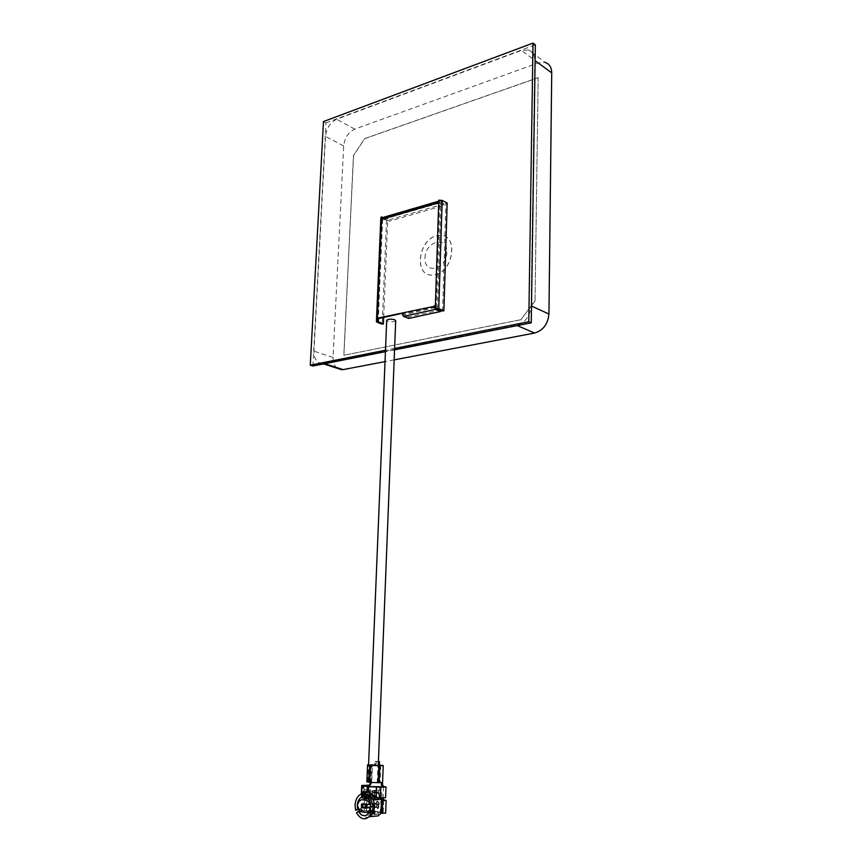 <?xml version="1.0" encoding="UTF-8"?>
<svg xmlns="http://www.w3.org/2000/svg" width="862" height="862" viewBox="0 0 862 862"><rect width="100%" height="100%" fill="white"/><g stroke="black" fill="none" stroke-linecap="round" stroke-linejoin="round"><path stroke-width="0.65" stroke-dasharray="4.31 3.23" d="M425.02 257.964C424.988 241.306 447.766 235.154 446.818 252.383C446.742 269.461 423.813 275.01 425.02 257.964M436.463 235.779L441.215 235.369C458.401 236.048 453.078 271.476 435.202 274.752L431.302 275.118C413.771 274.903 418.501 239.647 436.463 235.779M436.56 235.822L441.312 235.412C458.498 236.102 453.175 271.519 435.299 274.795L431.399 275.161C413.879 274.946 418.598 239.69 436.56 235.822M337.074 368.236C334.251 365.897 332.904 362.309 333.055 357.461L343.679 145.98C344.681 137.823 348.367 132.209 354.735 129.128L538.384 62.883L545.506 62.56L528.535 50.028C532.608 51.548 534.677 55.006 534.763 60.437L531.143 305.859C530.098 316.106 525.249 322.593 516.597 325.308L322.711 363.624C316.925 363.161 314.016 359.012 313.973 351.157L325.502 136.422C326.547 128.136 330.265 122.415 336.654 119.247L521.37 50.427L528.535 50.028M394.16 359.874L385.023 361.609M538.179 77.612L535.033 300.784L520.917 319.662L343.809 355.295L353.452 155.559L364.669 138.599L538.179 77.612L535.033 300.784M535.13 300.827L520.917 319.662M521.014 319.705L343.809 355.295M538.265 77.677L364.766 138.653L353.452 155.559M353.549 155.613L343.906 355.327M394.613 348.42L385.497 350.231M394.548 349.875L385.433 351.674M312.917 366.027L325.976 122.9L323.487 121.553M325.976 122.9L535.345 44.846M435.364 306.139L436.398 306.516L439.706 202.979L439.049 203.917L438.435 203.346L383.752 219.228L383.137 220.133L382.599 219.207M402.069 313.348L403.136 313.121L403.104 313.887L435.116 306.797M435.321 307.54L403.588 314.867L403.104 313.887M408.707 318.434L408.76 316.904L440.719 309.911L435.601 307.799M408.76 316.904L403.588 314.867M377.006 322.237L381.435 218.14L380.853 217.515M378.202 321.655L382.674 217.386M383.665 317.442L387.695 220.23L386.521 220.564L382.211 324.198M382.89 217.935L387.695 220.23M381.435 218.14L386.521 220.564M438.769 200.178L445.913 203.4L447.173 203.033M438.693 202.451L439.706 202.979L439.771 200.706M436.323 308.876L436.398 306.516L435.364 306.085M442.594 311.063L445.913 203.4M382.728 218.743L383.752 219.228L438.284 203.26M383.935 217.17L389.441 219.724L389.376 221.178L384.29 218.743M438.963 202.85L443.973 205.447L389.376 221.178M443.973 205.447L444.027 203.938L438.736 201.223M444.027 203.938L389.441 219.724M403.136 313.121L402.091 312.701M395.701 320.664C394.376 321.957 391.747 322.14 387.814 321.224L386.715 320.287M378.256 765.359L368.548 765.036M381.51 806.035C381.65 801.132 378.504 798.805 372.082 799.042C369.604 800.744 368.451 802.554 368.613 804.494C368.462 809.418 371.619 811.745 378.106 811.465C380.541 809.763 381.672 807.953 381.51 806.035M376.672 798.05L378.483 797.921L376.263 796.197L376.371 793.342L373.871 790.454L371.468 791.855L372.492 792.771L373.796 792.264L374.539 794.786L369.873 792.48L369.044 791.047L369.173 787.782L369.992 786.553M381.823 797.943L382.017 792.965L380.174 790.055L378.429 790.766L379.054 792.34L380.11 791.844L380.713 792.814L380.454 799.742L381.844 806.067L379.528 812.597L377.47 814.234L372.115 813.674L370.875 812.543M370.24 810.431L373.731 810.151L374.83 811.207M374.367 811.25L373.731 810.151M360.1 811.217L361.986 811.067L360.833 811.842L356.459 812.704M360.833 811.842L361.081 811.002L362.223 810.237L361.986 811.067M362.223 810.237L361.943 809.407L360.79 810.183L361.081 811.002M360.79 810.183L359.971 809.375L361.124 808.599L361.943 809.407M361.124 808.599L358.323 808.825M370.509 812.101L368.289 804.451L370.143 798.557L368.214 798.697M365.423 796.445L366.953 796.337L367.029 794.516L365.876 794.592L363.678 795.152L366.576 794.958L364.486 796.51M366.21 797.124L369.345 796.208L366.953 796.337M382.286 800.496L383.148 806.229L380.961 813.254M373.655 797.706L374.808 797.63L373.709 796.38M365.542 793.6L368.031 794.796M364.971 794.462L363.678 795.152C360.488 796.887 358.711 800.162 358.344 804.968L358.797 809.472L359.971 809.375M378.343 816.152L372.039 815.592L368.343 811.207L367.018 804.3L368.882 797.792L369.141 791.542L370.423 789.204L372.826 790.152L372.589 791.628L370.843 790.907L370.358 793.126M376.92 806.843L376.274 806.757L376.382 804.063L377.028 804.138L376.92 806.843L366.587 807.662M372.384 806.746L377.545 807.371L377.685 803.761L372.535 803.158L372.384 806.746L365.305 807.306M373.688 806.455L373.796 803.761L373.16 803.686L373.052 806.379L373.688 806.455L365.305 807.112M367.029 794.516L367.568 794.484M368.128 794.473L366.576 794.958M364.217 793.633L364.594 791.305L365.93 792.059L366.135 790.583L364.324 789.581L363.365 794.742L362.115 794.829L363.452 793.676L363.333 796.531L364.486 796.456M362.934 796.962L361.975 798.277L368.882 797.792M370.304 794.516L370.143 798.557M368.063 786.456L367.686 795.863L368.57 797.749L368.139 798.524L366.932 798.46L366.425 810.97L373.332 811.595L373.181 815.495M372.039 815.592L372.158 812.435M383.698 800.389L383.213 813.049L377.351 812.327L377.211 816.002M382.265 797.91L378.483 797.921M383.558 786.812L383.148 797.609M380.799 765.456L380.142 782.405L381.435 782.534M378.289 764.626L378.364 761.663L375.164 761.383L374.614 764.831L372.459 764.691L371.791 781.543L369.205 782.103M366.846 781.823L371.791 781.543M370.509 781.414L370.466 782.394M374.539 794.786L373.752 795.195M373.774 794.839L375.024 796.283L376.263 796.197M369.41 794.516L369.345 796.208M364.475 796.854L364.389 798.966M368.968 794.732L368.893 796.553L369.981 796.272L374.711 800.162L380.454 799.742M368.893 796.553L366.996 796.682M377.782 792.297L379.323 796.132L377.567 799.473L379.571 796.747L381.349 799.904L379.862 796.197L381.694 792.728L379.614 795.583L377.782 792.297L379.323 796.132M374.442 791.93L373.699 799.031L375.886 799.171L376.942 797.469L375.994 795.529L374.313 795.227L374.043 791.876L373.763 799.02L376.155 799.096L377.006 797.458L376.047 795.529L374.377 795.227L374.507 791.93M367.891 798.568L369.033 798.492L366.803 798.234L366.296 810.722L373.332 811.595M369.033 798.492L369.712 797.673L368.57 797.749M368.602 796.854L369.744 796.779L369.712 797.673M369.744 796.779L369.141 795.82L367.999 795.895M367.988 784.98L367.557 795.637L369.141 795.82M370.218 785.217L371.565 783.569L370.423 783.633M374.377 764.863L372.33 764.529L371.565 783.569M375.52 764.82L376.188 763.991L375.056 764.044M378.407 761.534L376.295 761.34L376.188 763.991M382.814 797.576L385.583 797.673M383.956 797.49L383.407 797.835M377.351 812.327L385.659 813.114M378.504 812.23L378.364 815.721M373.365 807.252L372.567 807.155L373.796 808.039L374.076 800.863L373.418 807.241L372.567 807.155M378.558 806.929L377.47 807.931L375.972 806.638L377.437 808.664L379.021 806.983L378.472 805.42L379.42 803.632L377.718 801.11L376.963 801.218L375.918 803.018L377.696 801.843L378.957 803.513L377.308 804.849L378.612 806.918L377.47 807.931M372.675 791.736L372.384 798.88L372.212 791.682M383.213 813.049L380.918 813.254M366.425 810.97L362.848 811.002L363.365 798.481L366.803 798.234M366.296 810.722L362.848 811.002M366.932 798.46L363.365 798.481M367.557 795.637L361.275 796.219L363.656 796.132L364.087 785.724M367.686 795.863L363.656 796.132M372.33 764.529L368.57 764.68M372.459 764.691L369.259 764.95L370.412 765.348M376.295 761.34L375.164 761.383M376.478 765.553L371.662 765.434M380.142 782.405L371.964 782.405L370.897 780.961L371.468 766.652L372.643 765.402M370.682 765.758L370.326 766.62M369.744 780.929L369.917 781.866M370.251 780.897L370.832 766.598M363.365 794.742L363.204 796.186M367.891 791.004L368.042 791.941M368.397 790.971L368.031 787.749M368.376 786.898L368.537 787.717M361.383 796.305L364.001 792.954M364.12 811.164L364.637 798.621M372.621 807.144L372.837 807.92M372.901 807.92L373.849 808.039L373.612 800.809M373.677 800.809L373.418 807.241M377.524 807.92L376.435 806.692M376.489 806.692L377.491 808.664L378.17 808.545L379.474 803.632L377.772 801.1L377.028 801.218L375.972 803.018L377.75 801.843L379.011 803.513L377.276 805.593M377.33 805.582L378.612 806.918M372.265 791.682L371.931 798.826M372.449 798.869L372.729 791.725M374.248 798.341L374.345 795.96L376.543 797.404L376.015 798.395L374.194 798.341L374.291 795.96L376.478 797.415L375.951 798.395L374.194 798.341M379.377 796.132L377.567 799.473M377.621 799.462L379.625 796.747L381.403 799.904L379.916 796.197L381.747 792.717L379.668 795.583L378.31 792.35M378.375 792.35L377.836 792.286M368.828 796.359L368.893 794.742M368.246 794.786L368.182 796.283M369.981 796.272L370.057 794.473M374.711 800.162L374.808 797.63M361.975 798.277L362.115 794.829M366.565 808.244L377.545 807.371M366.716 804.602L377.685 803.761M361.544 803.987L372.535 803.158M365.283 807.629L376.274 806.757M366.706 804.936L377.028 804.138M366.706 804.806L376.382 804.063M362.051 807.241L373.052 806.379M365.143 804.418L373.796 803.761M364.497 804.343L373.16 803.686M354.735 129.128L336.654 119.247M343.679 145.98L325.502 136.422M538.384 62.883L521.37 50.427M517.254 325.588L516.597 325.308M324.705 363.689L324.015 363.473M333.055 357.461L313.973 351.157M382.383 219.487L378.353 319.371M437.476 308.952L440.913 200.781M439.017 201.331L384.355 217.289M372.718 792.631L379.226 792.2M369.539 816.573L369.292 816.702C365.348 818.21 362.137 816.626 359.659 811.939M376.543 796.456L376.909 787.028M368.72 792.555L369.873 792.48M379.14 797.889L379.56 787.049M369.044 791.047L367.891 791.111M368.02 787.857L369.173 787.782M362.385 795.992L362.837 785.282M368.225 781.543L368.914 764.669M369.098 765.208L370.078 765.165M370.897 780.961L369.744 781.026M370.326 766.706L371.468 766.652M377.265 782.556L377.933 765.553M377.868 782.534L378.526 765.542M370.768 782.47L371.964 782.405M367.514 781.608L368.203 764.713M369.496 781.672L370.186 764.788M369.076 781.705L369.766 764.809M363.236 794.947L363.624 785.616M361.609 795.712L361.695 793.751M374.604 793.223L380.713 792.814M364.281 792.081L370.412 791.682M376.371 793.342L382.017 792.965M373.871 790.454L380.174 790.055M371.748 791.197L378.429 790.766M373.796 792.264L380.11 791.844M364.777 791.273L371.091 790.863M365.391 791.822L371.921 791.402M366.135 790.583L372.826 790.152M364.841 789.473L371.166 789.086M363.484 791.909L369.141 791.542M323.606 363.915L322.711 363.624M437.831 203.41L438.844 203.938M381.941 219.67L382.965 220.155M435.181 305.557L435.903 305.859M377.987 321.806L382.405 217.59M437.993 201.385L438.607 201.202M384.15 218.711L438.833 202.807M372.082 799.042L361.103 799.828M372.492 792.771L379.054 792.34M366.479 815.183L377.47 814.234M371.102 814.536L369.421 816.691M370.563 797.436L366.318 794.376M369.561 785.196L370.703 785.131M374.614 764.831L375.746 764.788M368.139 798.524L369.292 798.449M382.556 797.619L383.698 797.533M369.841 786.597L368.688 786.672M372.212 765.467L371.048 765.51M368.57 781.877L369.259 764.95M363.021 795.669L363.441 785.53M361.275 796.219L361.372 793.87M369.119 796.477L369.195 794.667M374.022 810.291L375.013 811.239M362.051 811.056L360.887 811.832M372.61 790.648L379.161 790.228M373.16 792.361L379.592 791.941M364.594 791.305L370.843 790.907M365.93 792.059L372.589 791.628M364.324 789.581L370.423 789.204M378.106 811.465L373.515 811.853"/><path stroke-width="1.29" d="M545.506 62.56C549.547 64.079 551.626 67.516 551.723 72.85L548.943 314.027C547.941 324.09 543.157 330.426 534.58 333.044L394.16 359.874M385.023 361.609L343.119 369.615L337.074 368.236M528.783 321.731L531.251 322.819L535.345 44.846L533.007 43.1L528.783 321.731L394.613 348.42M385.497 350.231L310.277 365.186L323.487 121.553L533.007 43.1M385.433 351.674L312.917 366.027L310.277 365.186M531.251 322.819L394.548 349.875M438.736 201.223L437.433 202.818L382.728 218.743L382.114 219.648L381.554 219.088L377.308 318.972L378.353 319.371L378.256 321.645L377.211 321.246L377.933 318.078L434.082 306.366L434.868 305.428L435.364 306.085L438.693 202.451L438.036 203.4L437.433 202.818L438.284 203.26M378.353 319.371L378.978 318.477L402.069 313.348M402.058 313.477L403.535 316.408L408.707 318.434L440.676 311.484L435.547 309.372L434.082 306.366L435.116 306.797L435.364 306.139M435.116 306.797L435.321 307.54M440.676 311.484L440.708 310.277M377.211 321.246L376.403 321.741L377.006 322.237L382.211 324.198L383.396 323.94L383.665 317.442M378.256 321.645L383.396 323.94M376.403 321.741L380.853 217.515L381.65 216.89L382.674 217.386L382.599 219.207M381.65 216.89L381.554 219.088L382.383 219.487M438.693 202.451L438.769 200.178L442.174 200.415L447.173 203.033L443.887 310.783L442.594 311.063L435.288 308.456L435.364 306.085M443.887 310.783L438.769 308.661L435.288 308.456M382.728 218.743L383.935 217.17L437.993 201.385M394.613 319.737L395.701 320.664L378.256 765.359L377.039 765.531L368.548 765.036L386.715 320.287C388.04 318.994 390.669 318.811 394.613 319.737M357.611 805.334C357.45 803.384 358.614 801.541 361.103 799.828C367.546 799.591 370.692 801.951 370.541 806.897C370.703 808.836 369.561 810.668 367.115 812.392C360.618 812.661 357.45 810.312 357.611 805.334M365.499 794.592L363.602 793.385L363.473 796.574L365.423 796.445M358.323 808.825L355.597 810.237L355.058 805.022C355.758 798.05 358.614 794.171 363.602 793.385M373.828 811.293L374.744 812.694L374.367 811.25M374.744 812.694L373.763 813.459L372.653 812.392L373.645 811.648M372.653 812.392L369.162 812.683L366.479 815.183C363.236 816.433 360.575 815.161 358.484 811.357L360.1 811.217M357.622 808.879L357.288 805.302C357.601 801.251 359.088 798.503 361.771 797.038L363.473 796.574M372.168 812.295L373.16 807.306L370.563 797.436L365.542 793.6L365.413 796.8C368.958 798.341 370.789 801.714 370.875 806.94L370.24 810.431L372.158 812.435M368.214 798.697L364.389 798.966L366.21 797.124M373.752 795.195L373.655 797.706L374.884 799.764L381.769 799.268L382.286 800.496M373.709 796.38L370.057 794.473L368.031 794.796M375.013 811.239L372.287 811.982L373.16 807.306M375.132 811.347L375.099 811.95M369.162 812.683L371.091 814.547L373.763 813.459M380.961 813.254L378.364 815.721M367.568 794.484L368.128 794.473M370.358 793.126L370.304 794.516M381.769 799.268L381.823 797.943M382.103 799.3L386.133 800.453L385.659 813.114L380.918 813.254L381.403 800.561L383.698 800.389L382.103 799.3L382.265 797.91M369.992 786.553L383.558 786.812L382.577 786.704L381.349 784.776L381.435 782.534L379.161 782.664L379.819 765.661L371.048 765.51L370.326 766.706L369.744 781.026L370.768 782.47L379.161 782.664M376.478 765.553L380.799 765.456L378.289 764.626M370.466 782.394L369.561 785.196L368.117 785.185L368.063 786.456M368.72 792.555L376.672 798.05L380.444 798.04L380.864 787.189L368.688 786.672L367.891 791.111L368.72 792.555M371.414 813.987L371.102 814.536C365.887 820.796 361.006 820.182 356.459 812.704L358.484 811.357M355.597 810.237L358.473 809.504M369.647 785.153L361.717 785.476L368.376 786.898M378.299 764.325L379.399 764.282L379.495 761.62L378.407 761.534M379.399 764.282L380.002 765.23L378.871 765.273M381.349 784.776L382.491 784.711L383.224 765.521L380.002 765.23M382.491 784.711L383.719 786.64L382.577 786.704M380.444 798.04L385.583 797.673L385.993 786.877L383.719 786.64M383.407 797.835L382.135 798.395M383.234 799.214L383.278 798.32M368.117 785.185L363.441 785.53L367.665 786.263M367.546 764.885L366.846 781.823L368.505 782.146L369.679 766.641L368.893 765.208L367.546 764.885L368.57 764.68M379.495 761.62L378.407 761.663M383.224 765.521L379.819 765.661M385.993 786.877L380.864 787.189M381.403 800.561L386.133 800.453M382.232 813.416L382.717 800.712M369.205 782.103L368.376 782.19M368.042 791.941L363.818 793.654M364.001 792.954L366.619 792.221L367.244 791.047L367.374 787.782L366.501 786.327M374.884 799.764L375.024 796.294M361.393 807.619L361.544 803.987L366.716 804.602L366.565 808.244L361.393 807.619L365.305 807.306M366.706 804.806L365.402 804.903L365.283 807.629L366.587 807.662M365.402 804.903L366.706 804.936M366.048 804.979L365.941 807.716M365.143 804.418L362.816 804.591L362.697 807.317L365.305 807.112M362.697 807.317L362.051 807.241L362.169 804.515L364.497 804.343M362.816 804.591L362.169 804.515M551.723 72.85L535.108 60.685M548.943 314.027L531.498 306.021M534.58 333.044L517.254 325.588M343.119 369.615L324.705 363.689M378.978 318.477L377.933 318.078M403.535 316.408L435.547 309.372M438.769 308.661L442.174 200.415M368.246 794.947C372.33 796.887 374.42 800.873 374.507 806.907L373.677 811.304M372.599 813.556L369.539 816.573M376.037 797.35L376.435 787.157M370.24 786.532L369.076 786.607M383.859 800.195L382.717 800.281M378.149 782.696L378.817 765.682M369.098 780.961L369.744 780.929M370.326 766.62L369.679 766.641M367.244 791.047L367.891 791.004M368.031 787.749L367.374 787.782M361.695 793.751L362.029 785.627M367.524 792.221L366.361 792.297M341.815 369.766L323.606 363.915M361.771 797.038L365.413 796.79M369.421 816.691L377.955 815.937M361.372 793.87L361.717 785.476M364.001 792.965L365.197 792.878M366.619 792.221L367.772 792.146M368.505 782.146L369.669 782.082M373.515 811.853L372.309 811.95M371.856 811.993L367.115 812.392"/></g></svg>
